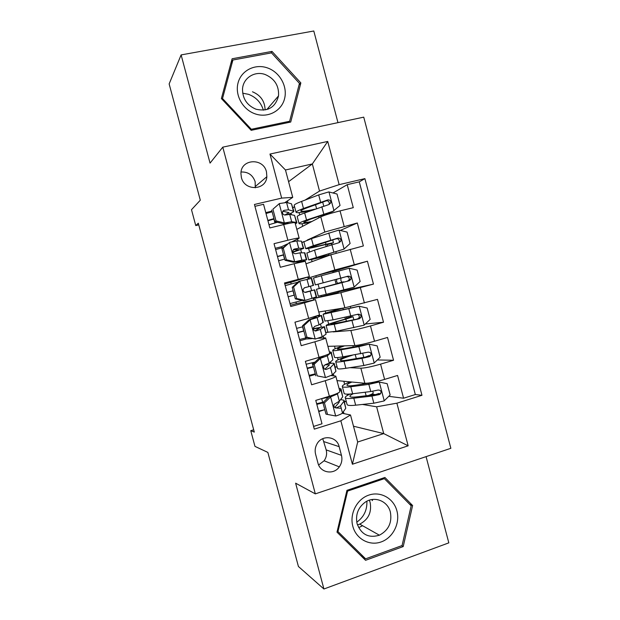 <?xml version="1.0" encoding="UTF-8"?>
<svg xmlns="http://www.w3.org/2000/svg" width="620" height="620" viewBox="0 0 620 620"><rect width="100%" height="100%" fill="white"/><g stroke="black" fill="none" stroke-linecap="round" stroke-linejoin="round"><path stroke-width="0.93" d="M241.374 177.444C244.443 191.386 266.112 190.611 266.856 176.708L266.468 171.825C263.415 157.604 240.971 158.759 240.924 173.305L241.374 177.444M255.262 187.821L255.146 181.707C252.735 174.941 248.039 171.709 241.048 172.011M337.97 122.636L313.798 31L181.118 54.909L169.144 83.925L200.299 200.206L191.495 209.7L195.75 225.572L198.749 224.858M450.856 448.299L363.738 117.149L222.781 147.149L315.332 493.877L450.856 448.299M315.332 493.877L295.624 483.182L323.919 589L448.818 542.857L426.072 456.63M323.919 589L298.414 566.486L267.856 452.406L254.967 446.377L250.759 430.691L254.309 432.094L198.307 223.2L195.75 225.572M254.929 206.328L263.554 204.298L269.847 227.935L283.704 224.572L287.874 240.242C295.252 238.444 299.018 237.762 299.173 238.196L291.695 241.878M287.874 240.242L274.04 243.676L280.325 267.267L294.113 263.725L298.274 279.364L309.372 276.605L290.741 282.356M298.274 279.364L284.502 282.976L290.772 306.512L304.505 302.793L308.651 318.401L319.548 314.937L315.487 299.638M308.651 318.401L294.95 322.191L301.204 345.689L314.875 341.791L319.013 357.368C326.275 355.206 329.84 353.811 329.708 353.191L325.678 338.009M319.013 357.368L305.373 361.328L311.612 384.772L325.221 380.703C332.46 378.471 335.978 376.937 335.8 376.108L331.181 375.588M336.993 380.61L364.862 383.261C368.978 383.307 375.557 382.021 384.601 379.401L397.567 375.457L403.574 398.218L388.779 396.327M375.573 394.638L371.729 394.149M349.858 367.675L360.871 368.195C364.947 368.086 371.512 366.738 380.572 364.142L393.553 360.259L377.332 359.957M393.553 360.259L387.531 337.451L374.511 341.233C365.436 343.782 358.895 345.224 354.873 345.565L327.887 346.34M318.773 312L344.875 307.799L377.479 299.367L383.517 322.229L365.304 324.004M308.512 278.977L307.931 278.124L334.846 269.964L367.412 261.214L373.457 284.115L338.195 291.919M367.412 261.214L332.808 271.583M305.978 263.833L330.832 254.804L363.374 245.931L357.314 222.983L340.287 230.431M287.238 244.009L281.294 246.861M304.505 302.793L315.479 299.615L296.399 303.614M314.875 341.791C322.152 339.675 325.74 338.381 325.647 337.9L317.936 338.272M311.736 338.652L305.815 339.008M341.465 455.359L339.156 446.656C336.831 435.976 321.431 434.403 316.704 444.486C315.123 447.625 314.759 450.887 315.603 454.259L317.944 463.032C320.153 472.874 333.723 475.238 339.295 466.868C341.736 463.334 342.457 459.498 341.465 455.359L326.19 449.903L322.749 438.658M288.579 181.683L312.341 163.944L285.471 169.989L292.741 197.362L281.666 198.106L254.433 204.476L314.301 429.133L340.845 420.794L350.509 414.989L342.232 413.261M281.666 198.106L269.964 154.055L327.74 141.438L339.156 184.651L364.893 178.63L421.972 395.289L396.885 403.178L408.146 445.811L352.392 464.233L340.845 420.794M302.111 242.412L303.909 241.591M307.195 240.087L324.803 232.043L357.314 222.983M296.825 229.353L320.78 216.861L324.803 232.043M298.073 240.986L297.561 239.064M307.931 278.124L307.675 277.148M313.736 299.956L313.379 298.631L340.868 292.671L344.875 307.799M326.027 332.467L327.918 332.312M333.134 331.894L350.874 330.468L354.873 345.565M323.818 337.916L323.307 336.001M335.195 366.994L337.148 367.087M333.878 375.805L333.366 373.876M403.574 398.218L415.338 394.537L359.267 181.846L347.208 184.675L332.994 192.991M320.78 216.861C324.462 215.187 330.886 213.195 340.054 210.878L353.276 207.669L347.208 184.675M373.457 284.115L340.868 292.671M383.517 322.229L370.473 325.942C361.382 328.461 354.857 329.972 350.874 330.468M313.581 426.421L321.997 423.786L315.766 400.388L329.352 396.25C336.575 393.971 340.07 392.344 339.853 391.375L335.846 376.301M292.741 197.362L285.029 202.5M350.509 414.989L357.686 442.014L383.718 433.597L376.627 406.798L396.885 403.178M353.485 426.211L383.718 433.597L408.146 445.811M344.348 401.458L346.363 401.791M362.444 404.449L376.627 406.798M343.922 413.618L343.41 411.672M181.118 54.909L210.048 163.107L222.781 147.149M253.688 429.784L250.759 430.691M292.888 207.661L294.547 206.623M305.04 200.09L319.525 191.076L312.341 163.944L327.74 141.438M287.936 202.849L287.424 200.903M330.91 363.304L330.53 361.886M321.261 326.972L320.486 324.074M338.04 291.33L338.295 292.307L313.379 298.631M313.704 298.538L313.55 297.941M311.596 290.579L310.434 286.208M301.553 252.782L300.747 249.736M291.454 214.753L291.036 213.195M324.632 409.712L318.757 411.595M322.648 402.264L321.679 398.614M415.338 394.537L421.972 395.289M346.317 401.628L344.301 401.295M347.572 395.312L347.27 394.149M344.65 384.299L343.844 381.261M309.334 376.216L315.255 374.465L315.099 373.883M313.17 366.629L312.139 362.762M337.117 366.97L335.164 366.877M338.14 359.763L337.559 357.562M335.211 348.727L334.529 346.146M364.196 325.058L359.228 306.264L367.164 308.031L370.163 319.393L364.041 325.206L336.071 331.328L326.012 332.405M328.693 324.151L327.825 320.897M325.756 313.092L325.19 310.969M345.379 319.021L344.914 317.269M305.544 337.985L305.838 339.086L299.894 340.767M303.668 330.925L302.583 326.841M316.223 277.179L315.844 275.737L308.264 278.039M321.447 296.864L321.106 295.562M319.222 288.471L318.083 284.185M333.056 272.513L332.731 271.297L315.844 275.737M336.079 283.921L334.963 279.705M295.972 302.017L296.406 303.637L290.439 305.249M291.183 284.007L290.741 282.34L284.758 283.913M294.151 295.151L293.004 290.858M303.854 241.684L302.134 242.467M312.092 261.609L311.535 259.524M309.488 251.79L308.597 248.434M326.167 246.512L325.639 244.536M309.365 276.582L305.296 261.252L294.113 263.725M281.581 247.938L281.279 246.791L275.272 248.294M284.565 259.129L283.464 255.014M294.578 206.739L292.919 207.77M302.715 226.277L302.033 223.719M299.7 214.923L299.088 212.613M359.267 181.846L364.893 178.63M339.156 184.651L319.525 191.076M299.142 238.096L295.081 222.812C294.895 222.231 291.106 222.82 283.704 224.572M271.971 211.8L271.8 211.172L265.771 212.606M274.954 223.014L273.908 219.1M357.686 442.014L352.392 464.233M269.964 154.055L285.471 169.989M318.634 464.977L324.113 460.784C326.438 457.444 327.128 453.825 326.19 449.903M412.61 505.525L384.912 477.47L346.952 490.335L336.993 532.13L365.567 560.302L403.217 546.561L412.61 505.525L409.657 504.262M232.12 58.76L221.387 98.557L251.162 130.316L290.726 122.039L300.847 82.917L272.002 51.406L232.12 58.76M401.659 545.693L403.217 546.561M270.886 52.987L272.002 51.406M299.042 84.932L300.847 82.917M324.438 402.892L322.912 402.613L329.204 396.544L330.762 396.792L324.438 402.892L327.515 414.447L335.87 416.012C339.605 414.803 341.814 413.796 342.496 412.99L345.774 408.262L344.147 400.706M340.675 408.216L335.854 407.937M324.795 409.68L318.626 411.13M329.204 396.544L332.32 395.297M330.762 396.792L337.435 393.948L338.319 392.871M339.776 391.088L341.008 388.895L339.047 388.345M322.912 402.613L325.973 414.106L327.515 414.447M341.116 389.283L342.728 396.792L339.357 401.186L334.056 404.372C333.545 406.782 334.366 407.937 336.521 407.828L340.574 405.759L343.906 401.233L344.03 400.28L340.605 399.559M323.454 402.086L316.657 403.721M316.82 404.341L322.981 402.876M339.117 401.427L339.125 402.372L334.761 407.495L336.521 407.828M328.406 397.319L321.369 398.683M350.122 394.018C346.41 395.731 344.805 397.002 345.309 397.831L347.13 404.682C347.82 405.542 350.664 405.705 355.663 405.186L373.844 403.209L384.075 400.954L390.143 394.979L387.151 383.664L379.076 382.044L368.853 384.369L350.773 386.748C345.805 387.384 342.992 387.345 342.341 386.64C341.822 385.687 344.425 384.09 350.153 381.858M379.076 382.044L377.27 381.889L354.09 385.438C349.928 385.981 347.564 385.95 347.022 385.361C346.603 384.687 348.238 383.571 351.92 382.029M347.13 404.682L347.014 404.263M368.481 395.483C371.829 394.266 373.403 393.39 373.186 392.84L372.76 391.228M368.334 383.555L369.621 382.904M345.309 397.831C345.983 398.629 348.82 398.745 353.811 398.187L371.946 396.056L379.347 394.576L380.61 393.754C381.548 391.321 380.726 390.081 378.146 390.034L370.752 391.53L352.633 393.762C347.649 394.351 344.829 394.266 344.162 393.499L344.053 393.111M380.61 393.754L378.743 393.529L375.255 394.684L357.112 396.831C352.927 397.311 350.556 397.211 349.99 396.544C349.595 395.917 350.726 394.956 353.385 393.669M366.885 501.208C367.242 510.097 363.863 517.096 356.763 522.195M352.827 526.326C356.097 538.989 369.512 546.251 381.238 541.903C393.018 537.734 400.272 523.202 396.901 510.826C393.7 498.387 380.618 490.978 368.815 495.109C356.957 499.054 349.378 513.732 352.827 526.326M357.112 523.776C361.266 534.556 368.691 538.369 379.394 535.2C388.562 530.294 392.212 522.59 390.368 512.089C387.756 500.952 374.433 495.667 365.134 502.239C357.996 507.664 355.322 514.84 357.112 523.776M357.446 524.884L359.74 524.125C368.404 519.552 371.868 512.337 370.132 502.479L369.349 500.177M384.346 478.64L411.176 505.804L402.07 545.546L365.614 558.829L337.962 531.557L347.595 491.102L384.346 478.64L382.99 478.129M360.879 555.675L365.614 558.829M337.233 531.1L337.962 531.557M346.851 490.753L347.595 491.102M242.684 93.186L248.542 94.333C256.068 97.201 261.02 102.486 263.392 110.19M255.37 113.933C267.856 118.226 281.449 111.065 284.534 98.82C287.804 86.63 279.899 72.215 267.522 67.936C255.2 63.473 241.312 70.37 238.08 82.785C234.662 95.147 242.846 109.817 255.37 113.933M256.099 109.252C268.018 111.794 275.489 107.338 278.527 95.883C279.124 85.831 274.707 78.725 265.267 74.555C254.804 70.564 243.009 78.027 242.521 89.125C242.552 98.766 247.078 105.477 256.099 109.252M265.112 109.965C264.856 101.269 260.64 95.209 252.472 91.783M232.895 60.008L271.506 52.87L299.445 83.382L289.633 121.264L251.325 129.27L222.518 98.526L232.895 60.008L230.865 63.418M288.37 122.528L289.633 121.264M250.774 129.906L251.325 129.27M222.045 99.262L222.518 98.526M314.177 364.312L312.705 364.25L319.029 358.275L320.532 358.298L314.177 364.312L317.254 375.89L325.647 377.557L332.374 374.891L335.939 371.248L334.351 363.816M325.647 377.557L317.254 375.89M315.262 373.844L309.101 375.348M319.029 358.275L322.392 357.035L323.803 355.888M320.532 358.298L327.306 355.81L331.018 352.71L331.243 352.121L329.375 351.928M312.705 364.25L315.774 375.767M331.312 352.369L332.894 359.755L329.228 363.064L325.089 364.8L323.733 366.149C323.408 368.435 324.268 369.528 326.314 369.419L330.445 367.644L334.273 363.529C333.754 363.095 331.754 363.126 328.274 363.607M313.325 366.591L307.179 368.125M307.288 368.544L313.449 367.032M322.175 365.234L322.803 365.126M325.012 364.8L329.483 364.8L324.772 369.257M314.96 362.119L306.148 364.242M303.893 325.655L302.483 325.818L308.83 319.928L310.279 319.726L303.893 325.655L306.978 337.257L315.402 339.024L322.229 336.714L326.097 334.165L324.539 326.856M315.402 339.024L305.551 337.358L306.978 337.257M306.939 337.644L299.561 339.504M308.83 319.928L316.394 316.828L313.712 316.967M310.279 319.726L317.153 317.595L321.16 315.588L317.053 315.944M302.483 325.818L305.551 337.358M321.493 315.386L323.322 322.284L319.083 324.865L314.851 326.306L313.418 327.802C313.24 329.987 314.131 331.034 316.084 330.925L320.3 329.453L324.5 326.701L313.301 328.608M303.831 330.886L297.685 332.467M297.74 332.684L303.885 331.111M313.325 328.918L319.703 327.98L314.929 330.902M302.738 326.802L296.592 328.375M293.586 286.921L292.229 287.3L298.615 281.496L300.003 281.077L293.586 286.921L296.678 298.546L305.141 300.413L316.564 296.825L314.704 289.827L304.8 292.346M305.141 300.413L303.722 300.723L295.306 298.863L296.678 298.546M302.242 300.39L289.997 303.591M300.003 281.077L311.659 278.357L313.526 285.378L304.598 287.726L303.11 289.339C303.041 291.439 303.947 292.446 305.831 292.361L314.704 289.811M297.84 282.201L285.208 285.611M292.229 287.3L295.306 298.863M294.306 295.112L288.168 296.74L294.314 295.135M287.029 292.446L293.167 290.811L287.029 292.446M304.25 287.858L313.526 285.378M304.862 292.361L309.899 291.09L305.435 292.423M304.451 287.773L308.721 286.657L304.273 287.851M283.255 248.108L281.961 248.713L289.703 242.35L283.255 248.108L286.355 259.757L294.856 261.725L301.886 260.129L306.342 259.772L299.592 262.361M294.856 261.725L293.5 262.252L301.948 261.152L295.399 263.399M289.703 242.35L296.786 240.932L301.39 241.133L303.668 248.263M283.425 247.411L275.621 249.597M281.961 248.713L285.045 260.299L286.355 259.757M293.5 262.252L285.045 260.299M292.958 252.263L303.707 248.403L298.724 248.233L294.329 249.07L292.795 250.767C292.81 252.797 293.733 253.781 295.562 253.712L299.948 252.836L304.885 252.844L306.729 259.78M277.497 256.641L283.627 254.967M278.589 260.764L284.719 259.083M293.369 249.635L298.902 249.682L292.857 251.991M283.572 254.75L277.442 256.44M348.866 355.826C339.745 358.763 335.358 360.724 335.722 361.708L337.544 368.575C338.156 369.14 340.938 369.047 345.882 368.296L363.863 365.506L374.069 363.119L380.161 357.228L377.162 345.882L369.055 344.17L358.864 346.627L340.977 349.82C336.063 350.688 333.32 350.912 332.746 350.502C332.343 349.804 335.738 348.277 342.922 345.906M369.055 344.17L344.34 348.657L337.435 349.231C337.086 348.719 339.458 347.595 344.55 345.859M335.722 361.708C336.319 362.212 339.086 362.072 344.015 361.274L361.964 358.337L369.326 356.709L370.745 355.686C371.45 353.322 370.574 352.144 368.125 352.16L342.844 356.841C337.916 357.663 335.156 357.841 334.567 357.368L334.498 357.112M370.745 355.686L368.947 355.671L365.312 357.112L347.363 360.065C343.232 360.731 340.907 360.856 340.403 360.437C340.14 359.561 344.108 357.833 352.323 355.237M359.228 306.264L323.129 314.286C323.183 313.782 329.267 311.837 341.38 308.458L342.17 308.233M359.019 306.218L327.825 313.03C327.864 312.612 332.901 311 342.938 308.202L343.674 307.993M336.071 331.328L334.211 324.299L326.112 325.523C326.12 324.834 332.173 322.772 344.263 319.339L348.502 317.905L346.774 317.998L346.084 317.022M350.44 316.068L351.238 316.867L353.036 316.704L345.836 319.137L346.425 321.354M334.211 324.299L359.29 318.765L360.809 317.556C361.328 315.27 360.422 314.146 358.081 314.208L333.033 319.858L324.926 321.044M357.376 314.394C359.089 314.929 359.654 316.053 359.073 317.765L357.415 318.982L355.345 319.463L330.809 324.26C330.801 323.694 335.815 321.989 345.836 319.137M335.35 279.566L342.697 277.651L340.977 278.109L340.853 280.364L341.829 282.209L343.805 281.837L336.544 284.045M354.152 287.068L349.169 268.243L357.135 270.103L360.142 281.488L353.997 287.215L326.252 294.298L324.384 287.254L316.487 289.261L339.264 283.046L337.567 283.348L336.59 281.503L336.707 279.248L338.156 278.853L315.332 284.906L323.198 282.798L321.331 275.753L313.503 278.039M349.169 268.243L321.331 275.753M326.252 294.298L318.308 296.12M335.366 279.597L346.216 276.667C348.533 276.474 349.51 277.52 349.153 279.814L347.417 281.201L321.191 288.013L336.482 283.836M324.384 287.254L349.231 280.752L350.827 279.387C351.207 277.163 350.269 276.094 348.022 276.179L323.198 282.798M325.446 242.172L325.988 244.218L333.444 242.715L331.801 243.443L331.522 244.846M327.275 246.163L327.507 244.528L328.902 243.924L324.516 244.807C312.294 247.861 306.017 249.116 305.683 248.574L313.356 245.675L311.48 238.607L303.893 241.815M328.522 253.774L328.894 255.192L313.387 258.602L343.929 249.147L350.106 243.505L347.091 232.097L338.884 230.09L311.48 238.607M343.929 249.147L308.675 259.842C308.962 260.206 315.208 258.835 327.406 255.727L330.158 255.053M328.894 255.192L331.917 254.433M306.877 253.053L314.534 250.131L339.156 242.653L340.806 241.157C341.07 238.995 340.117 237.972 337.947 238.08L313.356 245.675M325.988 244.218C315.859 246.745 310.659 247.783 310.395 247.333L336.195 238.801C338.427 238.568 339.419 239.568 339.187 241.8L340.806 241.157M272.909 209.211L279.387 203.554L272.909 209.211L276.016 220.891L284.549 222.96L291.679 221.72L296.438 222.472L296.918 222.851L295.383 223.921M284.549 222.96L283.247 223.712L286.797 223.099L288.881 223.401M279.387 203.554L286.572 202.492L291.478 203.794L293.795 211.079M272.126 211.753L266.011 213.513M271.676 210.048L274.761 221.658L276.016 220.891M283.247 223.712L274.761 221.658M287.82 214.536C291.578 213.086 293.593 212.024 293.872 211.358L288.517 209.8L284.038 210.335L282.472 212.102C282.55 214.071 283.479 215.031 285.27 214.993L289.742 214.412L294.554 215.373L296.856 222.619M267.941 220.774L274.071 219.054M268.987 224.703L277.357 222.286M282.79 211.226L289.06 212.644L284.681 215.024M273.955 218.628L267.84 220.371M311.914 221.479C306.412 222.58 303.684 222.828 303.73 222.231L310.047 219.34L332.281 211.815L340.047 205.453L337.032 194.021L328.786 191.913L318.696 194.912L301.607 201.399C296.918 203.19 294.446 204.476 294.182 205.243L294.26 205.538M333.839 211.009L306.544 220.015C301.832 221.689 299.321 222.844 299.018 223.463C299.018 224.238 302.839 223.828 310.481 222.231M297.244 216.791L297.181 216.543C297.468 215.861 299.964 214.66 304.668 212.939L329.057 204.484L330.747 202.872C330.917 200.764 329.949 199.772 327.841 199.904L303.482 208.475C298.786 210.219 296.298 211.459 296.019 212.172C296.275 213.218 301.56 212.598 311.883 210.32M315.262 209.095C305.877 211.226 301.033 211.846 300.739 210.94C300.971 210.343 303.056 209.312 307.001 207.847L326.159 200.865C328.313 200.593 329.321 201.554 329.189 203.732L330.747 202.872M330.832 254.804L334.846 269.964M360.871 368.195L364.862 383.261M380.572 364.142L384.601 379.401M340.054 210.878L344.123 226.261M350.215 249.31L354.276 264.663M360.352 287.665L364.405 302.986M370.473 325.942L374.511 341.233M325.221 380.703L329.352 396.25M323.997 441.665L339.156 446.656M330.607 396.947L335.668 415.974M343.906 401.233L345.774 408.262M340.861 389.763L342.728 396.792M340.574 405.759L342.496 412.99M337.435 393.948L339.357 401.186M384.229 400.807L379.277 382.091M362.77 383.059L363.088 384.245M365.196 392.212L366.141 395.762M352.633 393.762L350.773 386.748M355.663 405.186L353.811 398.187M370.752 391.53L368.853 384.369M373.844 403.209L371.946 396.056M377.347 394.32L379.347 394.576M372 499.534L372.318 500.611M267.918 108.283L267.995 109.174M320.37 358.445L325.438 377.51M334.072 364.204L335.939 371.248M331.018 352.71L332.894 359.755M330.445 367.644L332.374 374.891M327.306 355.81L329.228 363.064M324.942 369.342L326.314 369.419M310.116 319.874L315.192 338.977M324.221 327.104L326.097 334.165M321.16 315.588L323.036 322.648M320.3 329.453L322.229 336.714M317.153 317.595L319.083 324.865M315.34 330.995L316.084 330.925M299.84 281.224L304.931 300.367M314.348 289.935L316.231 297.003M311.287 278.396L313.162 285.471M310.132 291.183L312.069 298.46M306.978 279.302L308.915 286.579M289.548 242.498L294.647 261.679M304.459 252.689L306.342 259.772M301.39 241.133L303.273 248.217M299.948 252.836L301.886 260.129M296.786 240.932L298.724 248.233M293.702 249.349L294.329 249.07M374.224 362.971L369.264 344.216M352.858 345.627L353.237 347.06M355.268 354.733L356.291 358.593M342.844 356.841L340.977 349.82M345.882 368.296L344.015 361.274M360.762 353.803L358.864 346.627M363.863 365.506L361.964 358.337M367.389 356.694L369.326 356.709M342.938 308.202L343.364 309.798M333.033 319.858L331.165 312.821M350.75 315.999L348.851 308.814M353.857 327.732L351.959 320.54M357.415 318.982L359.29 318.765M346.991 318.06L351.238 316.867M336.707 279.248L340.977 278.109M340.721 278.124L338.815 270.917M343.837 289.873L341.93 282.673M346.216 276.667L348.022 276.179M347.417 281.201L349.231 280.752M337.807 283.41L342.077 282.263M327.507 244.528L331.801 243.443M344.085 249.008L339.094 230.136M316.409 257.192L314.534 250.131M330.677 240.172L328.763 232.957M333.793 251.945L331.886 244.729M336.195 238.801L337.947 238.08M279.225 203.693L284.34 222.913M294.554 215.373L296.438 222.472M291.478 203.794L293.361 210.893M289.742 214.412L291.679 221.72M286.572 202.492L288.517 209.8M282.914 211.048L284.038 210.335M333.994 210.87L328.995 191.968M315.526 204.708L316.564 208.622M318.603 216.326L318.99 217.79M303.482 208.475L301.607 201.399M306.544 220.015L304.668 212.939M320.61 202.151L318.696 194.912M323.733 213.947L321.819 206.716M326.159 200.865L327.841 199.904M255.51 186.318L266.856 176.708M324.113 460.784L339.295 466.868M342.341 386.64L344.162 393.499M359.74 524.125L379.394 535.2M358.732 527.628L362.576 525.721M372.295 499.488L372.504 500.239M266.817 109.57L278.527 95.883M268.305 109.058L268.189 107.965M360.716 345.72L360.453 344.728M363.793 357.36L362.754 353.423M332.746 350.502L334.567 357.368M350.757 308.117L350.362 306.613M353.849 319.781L353.044 316.75M323.129 314.286L324.958 321.175M326.112 325.523L327.941 332.405M359.073 317.765L360.809 317.556M346.774 317.998L351.021 316.804M313.495 278.008L315.332 284.906M316.487 289.261L318.316 296.159M349.153 279.814L350.827 279.387M337.567 283.348L341.829 282.209M333.436 242.668L332.692 239.87M336.203 253.131L335.792 251.581M303.846 241.661L305.683 248.574M306.846 252.937L308.675 259.842M323.741 206.057L322.687 202.066M326.066 214.838L325.795 213.792M294.182 205.243L296.019 212.172M297.181 216.543L299.018 223.463"/></g></svg>
